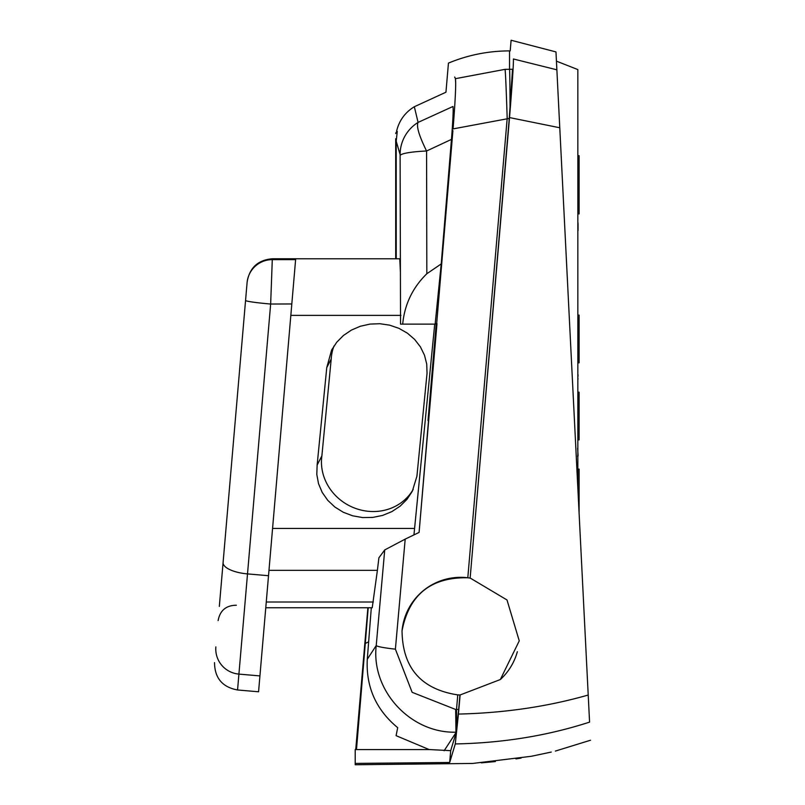 <?xml version="1.0" encoding="UTF-8"?>
<svg xmlns="http://www.w3.org/2000/svg" width="805" height="805" viewBox="0 0 805 805"><rect width="100%" height="100%" fill="white"/><g stroke="black" fill="none" stroke-linecap="round" stroke-linejoin="round"><path stroke-width="1.21" d="M455.278 743.941L458.437 714.075C504.292 712.999 547.551 706.649 588.213 695.037L589.572 722.115C590.79 746.275 590.79 746.275 589.572 722.115C547.581 735.73 502.813 743.005 455.278 743.941L449.683 762.486L355.206 763.402L355.206 749.566L429.538 749.566L450.699 750.663L456.284 732.178L444.129 750.743M449.683 762.486L450.699 750.663M551.254 752.061L531.33 756.277L472.716 763.442L355.206 764.75L355.206 763.402M458.437 714.075L460.118 694.967L457.763 694.896C421.096 689.231 402.53 667.878 402.037 630.838C409 594.754 430.917 577.064 467.806 577.769L470.14 578.101L509.263 118.405L470.261 576.712M429.156 749.566L396.09 735.669L397.69 727.68C375.995 709.688 365.862 686.876 367.291 659.255L376.227 645.54C370.964 690.71 410.731 733.466 455.962 732.178L455.67 709.477L458.669 709.477L459.947 694.967M458.669 709.477L456.284 732.178M481.35 762.858L495.357 761.58M515.935 758.904L521.117 758.089M219.332 606.396L227.352 512.876M223.317 559.938L247.145 281.941M224.484 546.303L219.624 602.955M295.687 258.787L399.773 258.787L272.332 258.767L272.291 259.633L295.616 259.643L295.687 258.787L258.566 691.777L237.556 689.976C222.381 687.178 214.694 678.052 214.512 662.616M295.616 259.643L291.812 303.958L270.651 304.038A25.297 1.409 -175.1 0 1 245.565 300.476M247.085 282.716A25.297 25.237 -175.1 0 1 272.291 259.633L270.651 304.038L237.556 689.976M268.981 570.342L377.394 570.342L372.232 607.755L265.771 607.755M326.76 367.623L331.579 350.115L336.711 342.276L343.393 335.514L351.382 330.1L360.358 326.246L369.988 324.093L379.88 323.721L389.66 325.16L398.938 328.349L407.37 333.159L414.615 339.398L420.391 346.834L424.487 355.186L426.731 364.101L427.042 373.268L416.91 476.278L412.311 491.251L407.048 499.271L400.145 506.144L391.894 511.598L382.637 515.411L372.735 517.424L362.592 517.565L352.63 515.804L343.252 512.242L334.84 507.009L327.736 500.318L322.221 492.439L318.528 483.704L316.808 474.457L317.13 465.079L326.76 367.623L331.217 358.98A49.467 45.784 27.3 0 1 333.995 345.979M434.72 324.123L413.951 534.892M400.105 154.57A37.946 37.845 -16.2 0 1 418.087 122.4L452.974 106.481C443.605 87.463 443.605 87.463 452.974 106.481C453.487 109.098 452.984 120.076 451.464 139.386L441.221 263.929L426.831 273.74C412.633 287.637 404.583 304.431 402.691 324.123L400.538 324.123L400.105 154.57L396.211 141.207L396.241 258.767M377.394 570.342L378.903 557.795L384.73 549.926L405.197 539.109L395.396 649.162L412.14 692.32L455.67 709.477M399.773 258.787L400.387 271.929M509.263 118.405L512.523 69.27C509.424 44.728 509.424 44.728 512.523 69.27C509.424 44.728 509.424 44.728 512.523 69.27L509.263 118.405L453.064 128.901C455.328 100.192 456.123 83.448 455.429 78.679L454.704 77.039M402.037 630.838A58.825 58.825 0 0 1 470.14 578.101L509.525 117.58C512.292 83.64 513.58 64.098 513.399 58.976C510.35 34.001 510.35 34.001 513.399 58.976L556.869 69.814C555.681 45.955 555.681 45.955 556.869 69.814L559.777 127.764L509.525 117.58M556.436 61.15L577.839 69.572L577.839 488.051L555.973 51.923L511.105 40.25L510.199 50.866M571.248 356.504L565.15 234.819M559.777 127.764L588.213 695.037L579.107 513.288L579.107 469.084L577.839 469.084M588.385 698.267L589.3 716.681M455.721 83.619L455.429 78.679C446.121 57.859 446.121 57.859 455.429 78.679L505.077 69.341L512.523 69.27M505.077 69.341A55.656 0.735 88.3 0 1 507.18 118.446L467.806 577.769M397.268 131.426L396.211 141.207M451.464 139.386L426.58 151.008C419.033 135.693 416.205 126.154 418.087 122.4L414.323 106.723M436.984 323.67L419.093 532.427L405.197 539.109M395.396 649.162A25.297 2.053 5.1 0 1 376.227 645.54L384.73 549.926M371.306 607.755L367.291 659.255M368.65 641.847L365.289 643.416L356.484 749.566M365.289 643.416L368.207 607.755M452.923 130.621L419.093 532.427M428.008 420.522L436.219 323.67M441.221 263.929L435.143 324.123L402.691 324.123M400.125 155.647A37.946 4.89 -0.2 0 1 426.58 151.008L426.831 273.74M413.217 489.39A49.497 45.805 27.3 0 1 355.287 508.317A49.497 45.805 27.3 0 1 321.879 455.872L317.13 465.079M321.879 455.872L331.217 358.98M470.321 578.131L506.999 599.956L519.255 640.861L500.328 679.541L460.118 694.967M577.839 362.824L579.107 362.824L579.107 315.107L577.839 315.107M577.839 439.902L579.107 439.902L579.107 392.186L577.839 392.186M577.839 213.919L579.107 213.919L579.107 155.707L577.839 155.707M517.343 651.718A58.825 58.825 0 0 1 500.328 679.541M578.05 378.722L577.839 379.658M578.05 374.808L577.839 375.522M578.05 375.522L578.05 376.197L578.05 375.522M578.05 222.975L577.839 223.921M578.05 455.801L577.839 456.737M578.05 223.921L578.05 230.612M577.628 448.123L578.05 455.368M577.628 456.536L577.839 454.563M397.127 132.251L396.956 133.207M395.688 138.782L395.688 153.332L395.688 138.782M395.688 258.767L395.688 153.332L396.241 153.332M395.688 133.519A1.268 1.268 0 0 1 396.956 132.251A1.268 1.268 0 0 0 395.688 133.519M268.518 575.706L247.507 573.905A25.297 9.258 -175.1 0 1 223.096 562.514M259.924 675.908L238.924 674.107A25.297 25.136 -175.1 0 1 215.861 646.898M266.264 602.009L373.309 602.009M400.93 315.379L290.836 315.379M272.573 528.442L414.585 528.442M456.646 729.833L456.505 709.487L457.763 694.896M510.199 50.896L509.535 50.896L509.535 69.27A55.656 0.553 90 0 1 510.048 108.735M555.349 751.075L590.488 740.238M396.533 131.436C399.028 120.73 404.955 112.499 414.323 106.743L445.95 92.213L448.445 63.102C468.007 55.002 488.363 50.936 509.535 50.896M355.74 749.505L367.895 607.755M272.362 258.767C257.992 259.985 249.59 267.693 247.155 281.911M236.358 605.239C226.074 605.36 219.986 610.482 218.115 620.605"/></g></svg>
